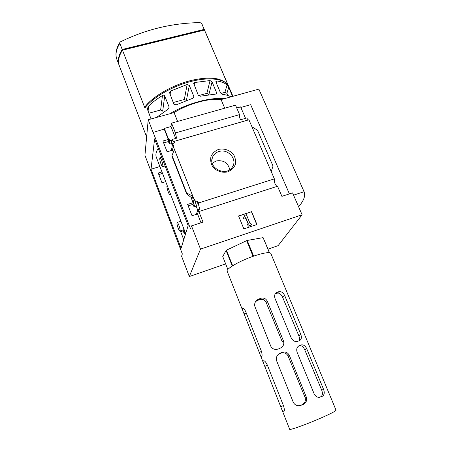 <?xml version="1.0" encoding="UTF-8"?>
<svg xmlns="http://www.w3.org/2000/svg" width="452" height="452" viewBox="0 0 452 452"><rect width="100%" height="100%" fill="white"/><g stroke="black" fill="none" stroke-linecap="round" stroke-linejoin="round"><path stroke-width="0.68" d="M185.665 233.582L156.437 157.545C155.347 155.013 155.951 151.917 158.24 148.267M277.014 186.41C275.008 184.619 274.127 182.099 274.364 178.862L198.507 202.993C198.411 204.57 198.908 206.626 200.01 209.146L197.84 209.847L198.846 211.395L198.343 211.559L197.535 213.96L192.038 215.734L187.625 204.411L193.1 202.671L194.083 199.422L194.586 199.264L193.044 204.332L194.123 207.084L196.258 206.417L197.733 210.169M180.359 230.848L183.755 239.713M197.84 209.847L196.637 213.485L196.902 214.169M198.507 202.993L197.869 201.377L196.258 206.417M197.869 201.377L195.693 202.067L194.123 207.084M195.693 202.067L194.586 199.264M184.811 231.367L184.405 232.712L183.964 232.853L184.591 230.791M185.252 234.916L184.405 232.712M188.185 205.846L193.044 204.332M180.676 231.673L184.456 230.435M171.884 150.369L171.568 149.567L172.647 143.521L173.698 146.194L173.206 146.341L172.506 150.188L167.099 151.765L162.912 141.03L168.302 139.482L168.41 138.815L168.901 138.679L168.427 141.561L169.189 143.499L171.285 142.911L172.297 145.476M161.957 171.907L158.245 173.048L161.98 182.806L165.698 181.647M168.901 138.679L169.669 140.634L169.189 143.499M169.669 140.634L171.788 140.024L171.285 142.911M163.647 142.905L168.427 141.561M158.816 174.54L162.539 173.421M172.647 143.521L174.794 142.9L174.031 141.612C173.641 141.725 173.122 140.979 172.461 139.369L172.172 141.001L171.788 140.024M183.196 230.848L183.964 232.853M173.206 146.341L194.083 199.422M193.1 202.671L190.84 196.908M173.302 152.217L172.506 150.188M192.829 196.224L192.224 198.281L187.156 194.258L186.569 193.682L186.699 193.038L192.829 196.224M168.302 139.482L164.229 129.102L153.109 132.391L148.216 119.746L174.077 112.588C188.71 103.519 209.519 97.864 221.084 99.581L258.86 89.123L304.077 191.704C305.682 195.716 303.851 200.716 298.58 206.7M168.41 138.815L164.33 128.419L164.229 129.102M218.553 149.392C224.085 148.126 229.989 150.183 233.571 154.618C235.413 157.884 235.972 161.268 235.255 164.765C233.746 167.997 231.26 170.359 227.808 171.845C222.231 173.178 216.22 171.105 212.615 166.59C210.785 163.268 210.259 159.861 211.033 156.364C212.598 153.149 215.101 150.827 218.553 149.392M274.364 178.862L248.916 119.774L174.184 141.363M198.343 211.559L198.863 211.559L203.021 222.13L191.495 225.898L190.535 228.853L153.126 132.238M200.999 222.791L197.535 213.96M225.65 263.9L189.309 276.545L181.597 256.211L182.337 253.939L144.934 155.307L148.216 119.746M248.154 119.995L246.758 117.983L240.436 119.803C239.622 117.735 239.334 116.006 239.566 114.616L175.427 132.928L176.551 138.193L172.461 139.369M175.698 138.442L170.986 126.537L164.33 128.419M189.309 276.545L200.507 249.114L302.094 214.773L292.551 192.868L281.895 196.349L277.539 186.241L198.863 211.559M224.237 98.705C210.677 96.988 186.879 103.446 169.777 113.78M145.16 106.582C153.369 96.078 172.415 85.145 190.812 80.552C201.462 78.038 210.434 77.512 217.745 78.964C224.107 80.71 227.175 83.62 228.028 85.157L205.327 31.809M146.629 136.939L119.514 66.258C117.616 61.63 118.599 56.263 122.469 50.144L144.877 107.938L145.165 106.587M147.301 108.955L151.053 118.961M147.335 108.621L148.538 106.271C152.183 102.542 156.827 98.954 162.471 95.502C163.415 94.965 164.161 95.112 164.709 95.948L169.048 106.853L169.093 107.791L167.952 109.288L156.516 117.447M176.139 104.864L173.89 104.237L169.466 92.434L170.59 91.061L187.156 84.507L189.332 85.468L193.795 96.332L193.84 97.287L192.795 98.259L176.139 104.864M200.383 96.203L198.219 95.135L193.693 83.388L194.71 82.501L210.056 80.563L212.078 81.97L216.576 92.632L216.621 93.547L215.74 94.072L200.383 96.203M230.949 96.847C228.78 95.598 225.938 94.762 222.429 94.332L220.469 92.784L215.977 82.179L215.92 81.332L216.757 80.948C221.35 81.614 224.797 82.959 227.096 84.993L228.712 87.405L232.565 96.4M202.564 25.346L201.615 23.419L199.999 22.6C172.071 23.075 145.6 29.47 120.582 41.782L120.012 42.239L119.842 43.364L122.209 49.471C118.345 55.596 117.362 60.975 119.266 65.608M124.611 49.618L124.509 49.347L202.767 30.459M201.615 23.419L204.185 29.403L122.209 49.471M232.933 96.299L204.185 29.403M302.094 214.773L278.138 245.628L268.036 249.148M151.024 169.223L154.612 138.883L188.151 225.604L181.082 248.289L151.024 169.223L159.884 166.522M191.495 225.898L200.507 249.114M289.41 193.897L250.668 104.678L240.854 107.452M239.566 114.616L235.526 105.163L171.545 123.136L175.427 132.928M245.532 118.339L240.611 106.881L236.729 107.977M171.545 123.136L170.986 126.537M186.563 193.665L171.896 156.172L172.009 155.499L186.699 193.038M172.009 155.499L174.41 149.409M251.922 126.752L257.55 130.3L273.025 166.076L271.223 171.568M243.854 228.898L238.566 215.971L251.611 211.677L256.945 224.508L243.854 228.898M177.608 121.43L174.077 112.588M224.723 108.197L221.084 99.581M293.551 195.157L304.077 191.704M251.611 211.677L238.628 216.118M243.408 218.322L244.786 215.288L243.3 218.525L245.035 219.079L243.3 218.525M244.786 215.288L246.419 214.751L250.069 223.593L250.883 223.322L251.549 224.938L248.171 226.226L247.617 224.412L248.171 226.226M251.549 224.938L248.284 226.034M247.617 224.412L248.436 224.141L245.724 217.559L245.035 219.079M245.622 217.779L248.267 224.198M256.764 224.565L251.498 211.881M218.921 151.533C228.158 148.296 237.967 159.731 232.255 167.195C226.13 177.127 207.773 167.935 212.502 157.307C213.677 154.448 215.819 152.527 218.921 151.533M212.265 163.279L216.18 160.957C223.503 159.861 228.034 162.76 229.763 169.664M124.503 49.647L124.509 49.347M204.457 30.041L122.469 50.144M163.24 112.294L162.714 110.966L160.641 110L148.832 113.237M189.332 85.468L186.399 100.457L184.32 99.491L173.201 102.519M209.061 94.615L206.875 93.344L198.535 95.615M227.819 95.474L226.91 93.332L224.893 92.389L220.926 93.474M161.019 164.059C159.872 160.782 159.499 158.697 159.901 157.799C160.285 157.691 160.839 158.55 161.573 160.387C162.731 163.68 163.104 165.771 162.703 166.658C162.313 166.765 161.754 165.895 161.019 164.059M178.139 228.102C177.082 225.102 176.726 223.226 177.082 222.463C177.489 222.367 178.088 223.316 178.89 225.328C179.952 228.345 180.308 230.226 179.952 230.978C179.546 231.074 178.941 230.113 178.139 228.102M170.263 193.524L170.116 194.908C169.189 195.772 166.042 186.105 167.11 185.665L167.2 185.636M283.455 340.898L282.24 341.718L266.16 302.461C264.499 299.529 262.103 298.631 258.985 299.778L255.894 301.377L257.228 299.919L260.222 298.444C263.369 297.393 265.742 298.337 267.335 301.275L283.455 340.898C284.387 344.192 283.342 346.605 280.313 348.147L278.308 348.984C275.098 350.085 272.59 349.17 270.793 346.243L254.928 306.665C254.227 303.88 254.996 301.631 257.228 299.919M298.817 340.898C299.755 339.893 299.761 338.186 298.84 335.779L282.715 297.484C281.229 294.235 279.443 292.794 277.353 293.162L276.036 293.489L277.409 292.111L276.528 292.512C274.692 293.828 274.178 295.8 275.002 298.433L291.184 337.876C292.8 340.802 294.919 341.961 297.552 341.356L299.077 340.808C301.32 339.847 301.902 337.74 300.834 334.491L284.715 295.608C283.161 292.54 281.189 291.235 278.811 291.709L277.409 292.111M301.241 405.246L299.891 405.597L301.795 404.834C304.914 403.325 305.993 400.828 305.027 397.342L288.139 356.114C286.54 353.187 284.195 352.176 281.087 353.074L278.895 353.989L280.234 353.176C277.059 354.701 275.85 357.221 276.607 360.741L293.241 402.24C294.602 404.726 296.608 405.879 299.258 405.704L303.1 404.495C306.196 402.935 307.247 400.427 306.258 396.975L289.359 355.419C287.811 352.498 285.483 351.453 282.37 352.294L280.234 353.176M319.428 397.376L320.564 396.862C322.57 395.805 322.943 393.545 321.677 390.082L304.75 349.825C303.269 346.69 301.535 345.356 299.54 345.837L298.19 346.305M281.929 409.766L289.642 429.276C289.184 430.519 305.36 424.795 319.767 418.535C330.192 413.97 335.621 411.207 336.056 410.235L336.039 410.196M242.566 310.202L227.192 271.319C225.458 269.16 239.498 260.962 253.448 256.188C263.589 252.798 269.381 251.877 270.816 253.431L270.867 253.544M244.063 313.886L242.871 310.982L242.187 308.405L242.492 308.032C243.357 307.801 244.442 309.038 245.758 311.727L261.245 350.803C262.205 353.939 262.352 355.91 261.68 356.724L261.38 356.939L260.352 355.199L244.063 313.886L246.283 313.055M320.677 397.065L322.056 396.449C324.253 395.251 324.779 392.929 323.632 389.483L306.738 348.735C305.219 345.701 303.32 344.441 301.043 344.955L299.433 345.537C296.97 346.74 296.196 349.006 297.111 352.334L314.078 393.692C315.315 396.167 317.055 397.398 319.31 397.387L319.609 397.359M283.545 405.913C284.5 408.964 284.59 410.896 283.816 411.715L283.28 411.874C282.782 411.755 282.076 410.399 281.155 407.817L264.352 365.318C263.313 362.922 262.911 361.493 263.149 361.029L263.516 360.798C264.55 360.583 265.81 361.962 267.29 364.928L283.545 405.913M227.864 269.488L222.757 256.589L226.062 250.436L226.435 250.182L232.65 265.77M232.266 266.013L226.062 250.436M253.041 256.329L246.639 240.656L247.227 240.453L253.628 256.126M246.639 240.656L226.435 250.182M269.375 252.73L263.104 237.633L247.227 240.453M263.104 237.633L269.539 252.753M192.094 197.959L192.224 198.281M228.124 85.338C223.96 78.625 208.615 76.783 190.122 81.693C171.647 86.569 152.793 97.638 144.877 107.938M119.842 43.364C116.011 49.539 115.062 54.98 116.995 59.681L119.006 64.93M204.784 30.533L201.677 23.549M171.896 156.121L186.552 193.586M168.811 108.457L169.048 106.853M162.714 110.966L164.709 95.948M160.641 110L162.471 95.502M148.087 111.322L148.538 106.271M193.467 97.869L193.795 96.332M184.32 99.491L187.156 84.507M170.059 94.677L170.59 91.061M216.203 93.971L216.576 92.632M208.931 94.304L212.078 81.97M206.875 93.344L210.056 80.563M194.14 85.247L194.71 82.501M226.91 93.332L228.712 87.405M224.893 92.389L227.096 84.993M216.254 82.835L216.757 80.948M266.16 302.461L267.335 301.275M258.985 299.778L260.222 298.444M257.171 300.603L258.459 299.207M298.84 335.779L300.834 334.491M282.715 297.484L284.715 295.608M277.353 293.162L278.811 291.709M242.73 307.976L242.425 308.089M243.074 308.078L242.187 308.405M261.482 351.464L259.262 352.334M301.795 404.834L303.1 404.495M305.027 397.342L306.258 396.975M288.139 356.114L289.359 355.419M280.754 353.204L282.042 352.419M304.75 349.825L306.738 348.735M299.331 345.904L300.823 345.029M321.677 390.082L323.632 389.483M320.564 396.862L322.056 396.449M298.32 346.192L299.433 345.537M283.935 411.597L283.28 411.874M267.448 365.329L264.782 366.397M283.41 405.58L280.72 406.704M211.948 159.59L212.502 157.307M116.701 58.918C115.068 53.844 116.136 48.341 119.91 42.403M161.72 157.268L159.985 157.776M165.082 165.952L162.703 166.658M180.913 221.226L177.167 222.435M184.139 229.61L179.952 230.978M170.726 194.722L170.116 194.908M336.056 410.235L270.816 253.431M263.606 363.425L260.629 355.888M275.285 293.755L276.517 292.523M281.087 353.074L282.364 352.294M299.54 345.837L301.043 344.955"/></g></svg>
